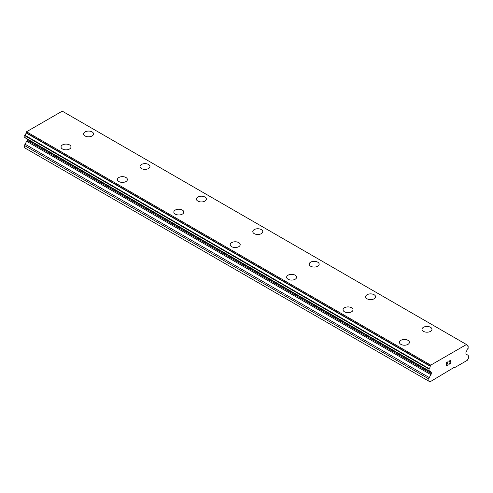 <?xml version="1.0" encoding="UTF-8"?>
<svg xmlns="http://www.w3.org/2000/svg" width="493" height="493" viewBox="0 0 493 493"><rect width="100%" height="100%" fill="white"/><g stroke="black" fill="none" stroke-linecap="round" stroke-linejoin="round"><path stroke-width="0.74" d="M83.588 133.936A4.985 2.878 180 0 1 86.663 131.274A4.985 2.878 180 0 1 92.099 131.902A4.985 2.878 180 0 1 93.559 133.942A4.985 2.878 180 0 1 90.478 136.592A4.985 2.878 180 0 1 85.049 135.969A4.985 2.878 180 0 1 83.588 133.936A4.985 2.878 180 0 1 86.669 131.286A4.985 2.878 180 0 1 92.099 131.908A4.985 2.878 180 0 1 93.559 133.936M139.987 166.498A4.985 2.878 180 0 1 143.069 163.842A4.985 2.878 180 0 1 148.498 164.465A4.985 2.878 180 0 1 149.958 166.505A4.985 2.878 180 0 1 146.883 169.161A4.985 2.878 180 0 1 141.448 168.532A4.985 2.878 180 0 1 139.987 166.498A4.985 2.878 180 0 1 143.075 163.849A4.985 2.878 180 0 1 148.498 164.477A4.985 2.878 180 0 1 149.958 166.498M196.393 199.067A4.985 2.878 180 0 1 199.474 196.411A4.985 2.878 180 0 1 204.903 197.04A4.985 2.878 180 0 1 206.364 199.067M204.903 197.027A4.985 2.878 180 0 1 206.364 199.061A4.985 2.878 180 0 1 203.289 201.723A4.985 2.878 180 0 1 197.853 201.101A4.985 2.878 180 0 1 196.393 199.061A4.985 2.878 180 0 1 199.468 196.405A4.985 2.878 180 0 1 204.903 197.027M261.308 229.602A4.985 2.878 180 0 1 262.763 231.63A4.985 2.878 180 0 1 259.688 234.286A4.985 2.878 180 0 1 254.252 233.664A4.985 2.878 180 0 1 252.798 231.624A4.985 2.878 180 0 1 255.879 228.98A4.985 2.878 180 0 1 261.308 229.602M252.798 231.624A4.985 2.878 180 0 1 255.873 228.968A4.985 2.878 180 0 1 261.308 229.59A4.985 2.878 180 0 1 262.763 231.624M309.197 264.193A4.985 2.878 180 0 1 312.272 261.53A4.985 2.878 180 0 1 317.708 262.153A4.985 2.878 180 0 1 319.168 264.199A4.985 2.878 180 0 1 316.093 266.849A4.985 2.878 180 0 1 310.658 266.226A4.985 2.878 180 0 1 309.197 264.193A4.985 2.878 180 0 1 312.279 261.543A4.985 2.878 180 0 1 317.708 262.165A4.985 2.878 180 0 1 319.168 264.193M365.603 296.755A4.985 2.878 180 0 1 368.678 294.093A4.985 2.878 180 0 1 374.113 294.722A4.985 2.878 180 0 1 375.574 296.761A4.985 2.878 180 0 1 372.492 299.411A4.985 2.878 180 0 1 367.063 298.789A4.985 2.878 180 0 1 365.603 296.755A4.985 2.878 180 0 1 368.684 294.105A4.985 2.878 180 0 1 374.113 294.728A4.985 2.878 180 0 1 375.574 296.755M422.002 329.318A4.985 2.878 180 0 1 425.083 326.662A4.985 2.878 180 0 1 430.512 327.284A4.985 2.878 180 0 1 431.973 329.324A4.985 2.878 180 0 1 428.898 331.98A4.985 2.878 180 0 1 423.462 331.351A4.985 2.878 180 0 1 422.002 329.318A4.985 2.878 180 0 1 425.083 326.668A4.985 2.878 180 0 1 430.512 327.297A4.985 2.878 180 0 1 431.973 329.318M69.538 144.936A4.985 2.878 180 0 1 70.998 146.969A4.985 2.878 180 0 1 67.917 149.619A4.985 2.878 180 0 1 62.488 148.997A4.985 2.878 180 0 1 61.027 146.963A4.985 2.878 180 0 1 64.108 144.313A4.985 2.878 180 0 1 69.538 144.936M61.027 146.963A4.985 2.878 180 0 1 64.102 144.301A4.985 2.878 180 0 1 69.538 144.924A4.985 2.878 180 0 1 70.998 146.963M117.426 179.532A4.985 2.878 180 0 1 120.514 176.876A4.985 2.878 180 0 1 125.937 177.498A4.985 2.878 180 0 1 127.397 179.532M125.937 177.492A4.985 2.878 180 0 1 127.397 179.526A4.985 2.878 180 0 1 124.322 182.182A4.985 2.878 180 0 1 118.887 181.56A4.985 2.878 180 0 1 117.426 179.526A4.985 2.878 180 0 1 120.508 176.864A4.985 2.878 180 0 1 125.937 177.492M173.832 212.089A4.985 2.878 180 0 1 176.907 209.426A4.985 2.878 180 0 1 182.342 210.055A4.985 2.878 180 0 1 183.803 212.095A4.985 2.878 180 0 1 180.728 214.745A4.985 2.878 180 0 1 175.292 214.122A4.985 2.878 180 0 1 173.832 212.089A4.985 2.878 180 0 1 176.913 209.439A4.985 2.878 180 0 1 182.342 210.061A4.985 2.878 180 0 1 183.803 212.089M230.237 244.651A4.985 2.878 180 0 1 233.312 241.995A4.985 2.878 180 0 1 238.748 242.618A4.985 2.878 180 0 1 240.202 244.657A4.985 2.878 180 0 1 237.127 247.313A4.985 2.878 180 0 1 231.692 246.685A4.985 2.878 180 0 1 230.237 244.651A4.985 2.878 180 0 1 233.318 242.001A4.985 2.878 180 0 1 238.748 242.63A4.985 2.878 180 0 1 240.202 244.651M286.636 277.214A4.985 2.878 180 0 1 289.711 274.558A4.985 2.878 180 0 1 295.147 275.18A4.985 2.878 180 0 1 296.607 277.22A4.985 2.878 180 0 1 293.532 279.876A4.985 2.878 180 0 1 288.097 279.254A4.985 2.878 180 0 1 286.636 277.214A4.985 2.878 180 0 1 289.718 274.564A4.985 2.878 180 0 1 295.147 275.193A4.985 2.878 180 0 1 296.607 277.214M343.042 309.783A4.985 2.878 180 0 1 346.117 307.121A4.985 2.878 180 0 1 351.552 307.743A4.985 2.878 180 0 1 353.013 309.783A4.985 2.878 180 0 1 349.931 312.439A4.985 2.878 180 0 1 344.502 311.816A4.985 2.878 180 0 1 343.042 309.783A4.985 2.878 180 0 1 346.123 307.133A4.985 2.878 180 0 1 351.552 307.755A4.985 2.878 180 0 1 353.013 309.783M407.951 340.318A4.985 2.878 180 0 1 409.412 342.352A4.985 2.878 180 0 1 406.337 345.001A4.985 2.878 180 0 1 400.901 344.379A4.985 2.878 180 0 1 399.441 342.345A4.985 2.878 180 0 1 402.522 339.695A4.985 2.878 180 0 1 407.951 340.318M399.441 342.345A4.985 2.878 180 0 1 402.522 339.683A4.985 2.878 180 0 1 407.951 340.306A4.985 2.878 180 0 1 409.412 342.345M446.726 362.675L446.726 363.951L446.72 362.675L448.137 361.856L446.726 362.675M446.726 363.951L447.49 363.507M447.496 363.723L446.726 364.167L447.49 363.717M446.726 364.167L446.726 365.442L446.72 364.167M446.726 365.442L448.137 364.629M448.143 364.838L446.541 365.763L446.541 362.571L448.143 361.646M446.541 365.757L448.137 364.832M449.246 361.813L449.789 360.697L450.719 360.463M450.855 361.018L450.725 361.4L450.849 361.012M450.725 361.4L450.331 362.226L450.719 361.394M450.331 362.226L449.474 363.859L450.325 362.219M449.474 363.859L450.978 362.99M449.086 364.284L450.978 363.193L449.086 364.296L450.67 361.104L450.3 360.611L449.437 361.708L449.554 361.178L450.54 360.611M430.611 371.839L428.953 370.958L429.064 368.567A1.941 1.122 -60 0 0 430.21 366.256L430.759 365.134L466.464 344.521L467.007 345.008A1.941 1.122 -60 0 0 467.407 345.987A1.941 1.122 -60 0 0 468.153 346L468.11 348.44A1.941 1.122 -60 0 0 466.816 350.578A1.732 0.998 -60 0 1 466.538 351.176L466.212 351.725A1.331 0.77 -60 0 0 465.934 352.649L465.934 353.666A1.331 0.77 -60 0 0 466.205 354.165A1.331 0.77 -60 0 0 466.329 354.208L467.956 355.225A1.997 1.152 -60 0 1 468.35 356.162L468.35 358.405L467.222 360.365L454.293 367.827L453.831 367.581L429.995 381.853L428.867 381.2L428.867 378.957A1.997 1.152 -60 0 1 429.261 377.57L430.888 374.674L26.671 141.3L25.044 144.196A1.997 1.152 120 0 0 24.65 145.583L24.65 147.832L428.867 381.2M430.888 374.674A1.331 0.77 -60 0 0 431.283 373.669L431.283 372.653A1.331 0.77 -60 0 0 431.011 372.042L430.679 371.882A1.732 0.998 -60 0 1 430.642 371.864L429.089 370.964A1.941 1.122 -60 0 1 430.007 370.902A1.941 1.122 -60 0 1 430.401 371.605L429.206 370.915M26.986 138.884A1.331 0.77 -60 0 1 27.066 139.279L27.066 140.295A1.331 0.77 -60 0 1 26.671 141.3M466.464 344.521L62.241 111.147L26.536 131.76L25.993 132.882A1.941 1.122 -60 0 1 24.847 135.193L24.89 137.584M62.71 111.418L466.926 344.792M468.153 346L467.025 345.346M430.759 365.134L26.536 131.76M430.21 366.256L25.993 132.882M429.064 368.567L24.847 135.193M428.867 368.961L24.65 135.587M431.283 373.669L27.066 140.295M428.867 378.957L24.65 145.583M430.29 365.942L26.074 132.568M428.867 370.773L24.65 137.399M431.283 372.653L27.066 139.279M429.261 377.57L25.044 144.196M468.27 346.012L467.019 345.291M428.953 370.958L24.73 137.584"/></g></svg>
